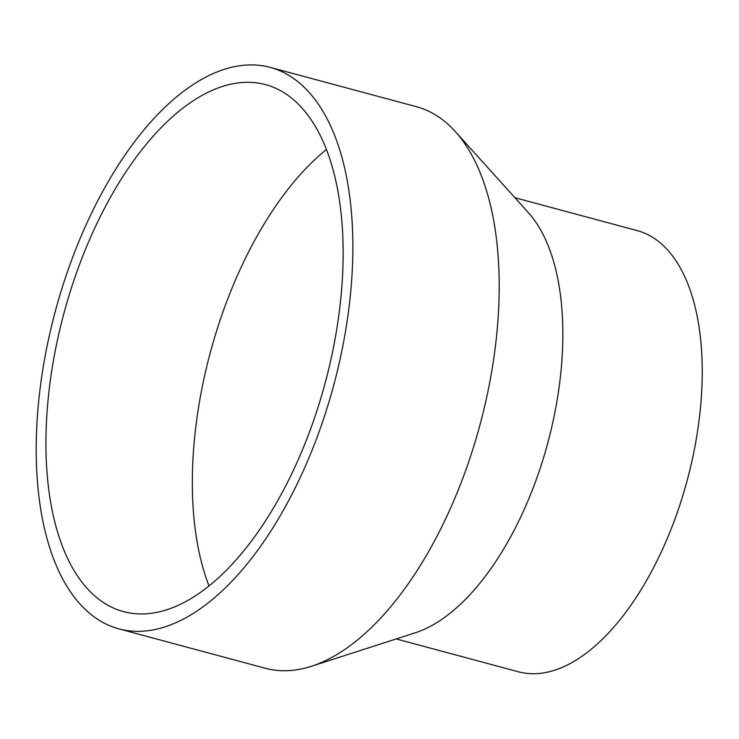 <?xml version="1.0" encoding="UTF-8"?>
<svg xmlns="http://www.w3.org/2000/svg" width="739" height="739" viewBox="0 0 739 739"><rect width="100%" height="100%" fill="white"/><g stroke="black" fill="none" stroke-linecap="round" stroke-linejoin="round"><path stroke-width="1.11" d="M310.066 93.465A290.76 144.022 105.1 0 1 319.775 429.904A290.76 144.022 105.1 0 1 119.034 628.907A290.76 144.022 105.1 0 1 55.462 310.722A290.76 144.022 105.1 0 1 270.058 67.341A290.76 144.022 105.1 0 1 310.066 93.465M270.058 67.341L416.408 106.702A290.76 144.022 105.1 0 1 455.279 131.551A290.76 144.022 105.1 0 1 456.416 132.826A290.76 144.022 105.1 0 1 479.583 426.348A290.76 144.022 105.1 0 1 311.479 666.273A290.76 144.022 105.1 0 1 265.384 668.268L119.034 628.907M302.962 109.113A272.903 135.172 105.1 0 1 312.089 424.879A272.903 135.172 105.1 0 1 123.672 611.661A272.903 135.172 105.1 0 1 64.007 313.022A272.903 135.172 105.1 0 1 265.412 84.588A272.903 135.172 105.1 0 1 302.962 109.113M209.026 586.045A272.903 135.172 105.1 0 1 326.407 149.574M514.889 197.71L637.175 230.596A228.453 113.159 105.1 0 1 668.61 251.121A228.453 113.159 105.1 0 1 676.24 515.462A228.453 113.159 105.1 0 1 518.51 671.825L396.233 638.939M455.279 131.551L528.339 212.629A228.453 113.159 105.1 0 1 529.226 213.636A228.453 113.159 105.1 0 1 547.433 444.259A228.453 113.159 105.1 0 1 415.346 632.769L311.479 666.273"/></g></svg>
